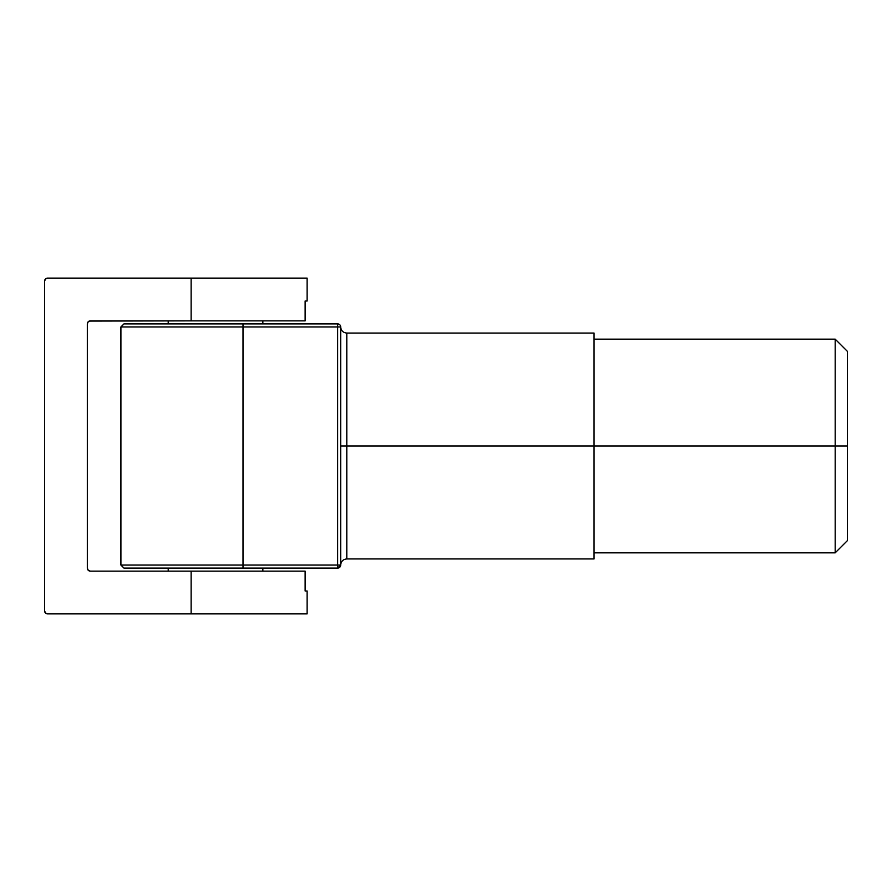 <?xml version="1.0" encoding="UTF-8"?>
<svg xmlns="http://www.w3.org/2000/svg" width="892" height="892" viewBox="0 0 892 892"><rect width="100%" height="100%" fill="white"/><g stroke="black" fill="none" stroke-linecap="round" stroke-linejoin="round"><path stroke-width="1.34" d="M89.222 321.087L191.122 320.852L191.122 278.114L47.655 278.114A3.055 3.055 0 0 0 44.6 281.17L44.6 610.83L45.492 612.994L47.655 613.886L307.116 613.886L307.116 590.995L305.131 590.995L305.131 571.148L90.382 571.148L88.23 570.256L87.338 568.104L87.338 323.896L88.23 321.744L90.382 320.852L305.131 320.852L305.131 301.005L307.116 301.005L307.116 278.114L47.655 278.114L45.492 279.006L44.6 281.17L44.6 610.83L45.492 612.994M44.6 610.83A3.055 3.055 0 0 0 47.655 613.886L191.122 613.886L191.122 571.148L90.382 571.148A3.055 3.055 0 0 1 87.338 568.104L87.338 323.896A3.055 3.055 0 0 1 90.382 320.852M88.23 570.256L87.338 568.104M87.572 322.737L88.23 321.744M47.655 278.114L45.492 279.006M191.122 320.852L305.131 320.852L305.131 301.005L307.116 301.005L307.116 278.114L191.122 278.114L191.122 320.852M191.122 613.886L307.116 613.886L307.116 590.995L305.131 590.995L305.131 571.148L191.122 571.148L191.122 613.886M168.22 320.852L168.22 323.896L168.22 320.852M262.85 323.896L262.85 320.852L262.85 323.896M168.22 568.104L168.22 571.148L168.22 568.104M262.85 571.148L262.85 568.104L262.85 571.148M346.798 558.938C343.097 559.306 341.056 561.347 340.688 565.049L337.633 565.049L340.688 565.049A3.055 3.055 0 0 1 337.633 568.104L337.633 565.049L337.633 568.104L243.014 568.104L337.633 568.104L340.688 565.049L340.688 326.951C341.056 330.653 343.097 332.694 346.798 333.062L346.798 558.938L594.05 558.938L594.05 446L847.4 446L847.4 351.37L847.4 540.63L847.4 446L835.191 446L835.191 552.839L835.191 446L346.798 446L346.798 333.062L346.798 446L340.688 446L340.688 326.951L337.633 326.951L337.633 565.049L243.014 565.049L243.014 326.951L337.633 326.951L337.633 565.049L243.014 565.049L243.014 326.951L120.911 326.951L120.911 565.049L120.911 326.951L340.688 326.951A3.055 3.055 0 0 0 337.633 323.896L124.534 323.896M243.014 568.104L123.966 568.104L243.014 568.104L243.014 565.049L120.911 565.049L243.014 565.049L243.014 568.104L124.534 568.104M594.05 558.938L594.05 333.062L594.05 446L346.798 446L346.798 558.938L346.798 446L340.688 446L340.688 565.049M835.191 446L835.191 339.161L835.191 446M340.688 326.951A3.055 3.055 0 0 0 337.633 323.896L337.633 326.951L337.633 323.896L243.014 323.896L243.014 326.951L243.014 323.896L123.966 323.896L243.014 323.896M594.05 552.839L835.191 552.839L847.4 540.63M346.798 333.062L594.05 333.062M847.4 351.37L835.191 339.161L594.05 339.161M120.911 565.049L123.966 568.104M120.911 326.951L123.966 323.896"/></g></svg>
